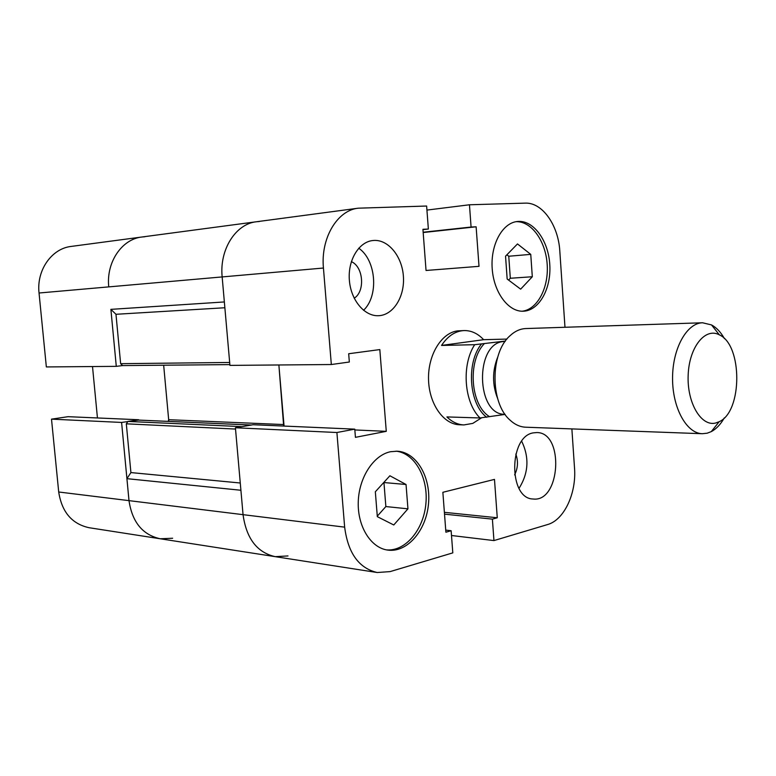 <?xml version="1.0" encoding="UTF-8"?>
<svg xmlns="http://www.w3.org/2000/svg" width="776" height="776" viewBox="0 0 776 776"><rect width="100%" height="100%" fill="white"/><g stroke="black" fill="none" stroke-linecap="round" stroke-linejoin="round"><path stroke-width="1.16" d="M407.943 508.833L393.772 524.974L377.32 516.661L375.332 491.78L389.891 475.766L406.042 484.496L407.943 508.833L385.856 506.553L377.281 516.156M383.751 482.526L406.042 484.496M383.955 482.633L385.856 506.553M522.161 311.215C537.467 309.537 548.845 287.702 547.187 264.422C545.741 241.123 531.492 221.034 516.03 221.694M507.165 279.02L505.545 256.177L517.485 243.936L530.755 254.373L532.307 276.751L520.657 289.157L507.165 279.02M386.506 549.883C405.509 551.552 423.609 529.649 425.888 503.731C428.449 477.841 414.83 453.184 396.022 451.157M373.945 240.434L372.926 240.521C358.851 241.811 347.706 260.202 349.365 280.204C350.839 300.225 364.623 316.55 378.659 315.706C393.335 315.105 404.762 296.752 403.423 276.78C402.317 256.808 388.66 239.561 373.945 240.434M363.527 310.303C378.96 295.937 376.263 260.193 358.735 248.204M354.195 298.207C365.341 291.446 363.44 266.682 351.353 261.648M390.58 451.71C373.595 455.085 358.881 477.444 358.25 502.023C357.455 526.613 370.938 547.992 387.796 550.097C407.196 552.851 426.17 530.6 428.488 503.983C431.126 477.405 416.722 452.253 397.322 451.205L390.58 451.71M533.335 432.863C508.678 436.306 508.435 498.822 533.073 498.997C560.592 502.635 564.462 432.31 536.837 432.552L533.335 432.863M519.018 488.366C528.563 473.185 529.465 457.491 521.715 441.282M514.614 474.893C517.961 468.132 518.358 461.186 515.817 454.057M441.544 345.436C447.791 335.989 455.308 331.032 464.087 330.566L457.704 330.867C441.583 332.691 427.935 354.729 428.527 379.212C428.915 403.704 443.397 424.404 459.537 424.763L463.893 424.928C457.762 424.656 452.107 421.989 446.918 416.925L480.043 417.963C464.106 402.763 461.284 365.069 474.679 344.699L441.544 345.436L483.623 339.684L506.922 339.083M287.993 555.936L275.199 556.654C257.089 552.541 246.37 538.544 243.053 514.663L235.409 427.76L253.015 424.724L354.768 429.147L355.437 437.344L386.273 431.34L379.823 349.578L348.676 353.74L349.345 362.014L331.333 364.526L323.437 268.03C320.556 238.145 337.288 210.277 358.24 208.191L426.625 206.028L428.362 229.036L422.93 229.298L426.043 270.475L479.005 266.333L476.125 226.796L471.08 227.038L469.461 204.777L525.158 203.137C542.346 202.206 558.41 225.244 559.826 251.269L564.976 327.268M284.065 426.072L278.875 364.972L283.667 426.053M331.333 364.526L229.929 365.389L222.159 276.925C219.327 249.562 235.739 223.876 256.4 221.761L259.426 221.499M571.873 428.905L574.521 468.015C576.558 493.284 564.142 520.036 547.546 524.566L493.953 540.581L492.391 519.134L497.27 517.767L494.477 479.393L442.863 492.294L445.89 532.21L451.137 530.736L452.806 552.871L390.163 571.592L377.233 572.523C358.881 568.265 348.026 553.143 344.651 527.147L336.9 432.513L354.768 429.147M518.504 221.422L517.32 221.509C502.334 222.887 490.413 244.712 492.197 268.642C493.779 292.581 508.532 312.127 523.451 311.205C539.107 310.584 551.212 288.847 549.815 265.12C548.671 241.394 534.218 220.646 518.504 221.422M426.936 210.083L469.461 204.777M423.153 232.228L471.08 227.038M423.172 232.528L476.125 226.796M422.949 229.638L428.362 229.036M354.836 429.952L386.273 431.34M235.409 427.76L336.9 432.513M445.725 530.105L451.137 530.736M444.376 512.325L497.27 517.767M444.522 514.148L492.391 519.134M451.496 535.508L493.953 540.581M506.893 254.8L508.755 256.235L510.317 278.264L532.307 276.751M510.317 278.264L508.581 280.087M508.755 256.235L530.755 254.373M474.679 344.699L505.399 341.052M505.108 414.413L480.043 417.963M486.688 417.275C469.073 404.121 466.007 363.042 481.363 344.088M481.537 417.818L472.768 423.405L463.893 424.928M464.087 330.566C471.323 330.46 477.841 333.496 483.623 339.684M715.879 422.959C701.3 427.062 686.876 402.938 688.167 375.041C689.146 347.105 705.297 327.103 719.352 334.854C742.68 345.01 742.535 411.658 719.177 421.707L715.879 422.959M497.62 398.476C492.207 384.692 492.236 370.918 497.707 357.154M724.289 417.915C720.603 424.414 716.267 428.973 711.291 431.611L707.217 433.183L702.338 433.716L525.653 427.207C519.968 426.955 514.663 424.511 509.745 419.855C490.044 402.637 490.151 352.964 509.919 335.833C514.857 331.197 520.172 328.772 525.856 328.549L702.571 322.777L711.514 324.921C716.481 327.579 720.797 332.157 724.454 338.666M702.338 433.716C686.556 433.464 672.394 407.895 672.559 378.184C672.511 348.472 686.789 322.962 702.571 322.777M122.647 365.574L120.639 363.672L115.973 314.29L110.89 309.362L224.351 301.951L222.159 276.925C219.327 249.562 235.739 223.876 256.4 221.761L141.892 237.01C121.851 239.115 106.031 262.327 108.766 286.877C106.031 262.327 121.851 239.115 141.892 237.01L144.831 236.748M110.89 309.362L116.284 366.35L122.559 365.583M115.973 314.29L224.865 307.752M168.208 421.368L168.673 419.7L163.668 365.205L168.829 421.397M138.671 420.078L121.599 422.435L129 500.636C132.201 522.141 142.6 534.858 160.196 538.767C142.6 534.858 132.201 522.141 129 500.636L126.915 478.666L130.911 472.574L126.313 423.822L127.914 421.436L241.947 426.635L251.492 425.015M127.914 421.436L137.468 420.058M130.911 472.574L240.269 483.002M126.915 478.666L240.909 490.257L243.053 514.663L344.651 527.147M377.233 572.523L275.199 556.654C257.089 552.541 246.37 538.544 243.053 514.663L58.704 491.994C61.818 512.034 71.935 523.945 89.065 527.709L160.196 538.767L172.641 538.253M138.632 419.748L68.075 416.683L51.507 419.147L58.704 491.994M92.509 366.553L97.446 417.963M141.892 237.01L71.227 246.419C51.73 248.504 36.394 270.174 39.042 293.008L46.347 366.941L116.284 366.35M121.599 422.435L51.507 419.147M39.042 293.008L323.437 268.03M505.011 414.268C476.125 415.567 474.466 343.458 503.391 341.547L505.157 341.392M489.617 416.693C470.489 405.538 467.181 361.18 484.311 343.681M120.639 363.672L229.677 362.47M168.673 419.7L283.938 424.569M136.857 420.029L251.181 425.035M126.313 423.822L235.526 429.06M358.24 208.191L256.4 221.761M719.352 334.854L711.514 324.921M719.177 421.707L711.291 431.611M229.861 364.604L122.472 365.583M251.337 425.015L137.168 420.01M275.199 556.654L160.196 538.767"/></g></svg>
